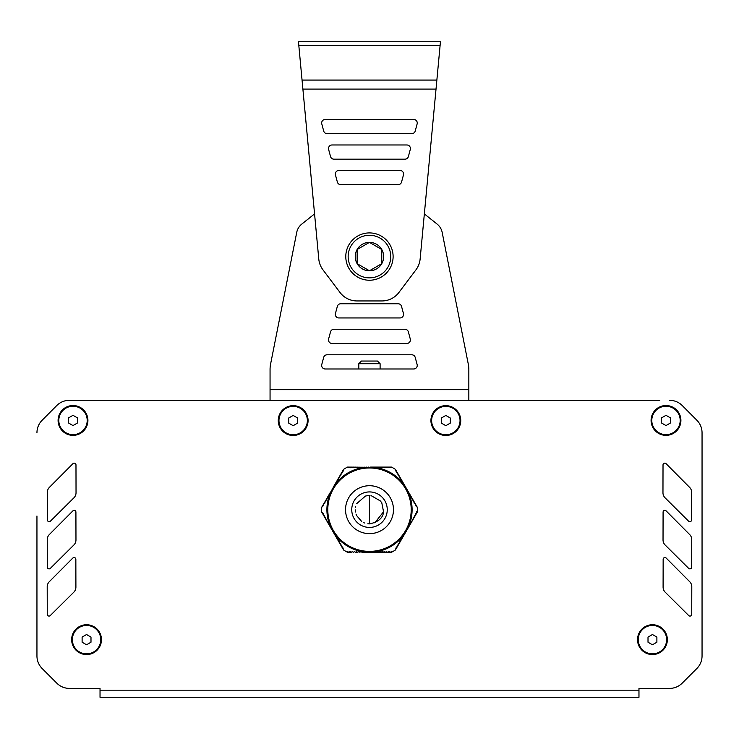 <?xml version="1.0" encoding="UTF-8"?>
<svg xmlns="http://www.w3.org/2000/svg" width="739" height="739" viewBox="0 0 739 739"><rect width="100%" height="100%" fill="white"/><g stroke="black" fill="none" stroke-linecap="round" stroke-linejoin="round"><path stroke-width="1.11" d="M395.411 469.367L396.353 472.332L397.333 472.701L395.411 469.367A47.915 47.915 0 0 0 391.458 467.085L370.581 467.085L369.749 467.75L368.438 467.085L367.625 467.75L366.304 467.085L365.491 467.75L364.179 467.085L363.366 467.75L362.045 467.085L361.232 467.75L359.921 467.085L359.099 467.75L357.787 467.085L356.974 467.75L355.653 467.085L354.84 467.75L353.528 467.085L352.715 467.75L351.394 467.085L350.582 467.75L347.542 467.085A47.915 47.915 0 0 0 343.589 469.367L333.15 487.444L333.067 488.932L332.079 489.301L332.245 490.345L331.017 491.149L330.933 492.617L329.945 492.996L329.871 494.465L328.883 494.834L329.058 495.878L327.82 496.682L327.987 497.716L326.758 498.529L326.675 499.998L325.687 500.368L325.613 501.846L324.624 502.215L324.8 503.25L323.562 504.063L323.479 505.531L321.631 507.388A47.915 47.915 0 0 0 321.631 511.961L323.479 513.827L323.562 515.295L324.8 516.108L324.624 517.143L325.613 517.512L325.687 518.99L326.675 519.36L326.758 520.829L327.987 521.642L327.82 522.676L329.058 523.48L328.883 524.524L329.871 524.893L329.945 526.362L330.933 526.741L331.017 528.209L332.245 529.013L332.079 530.057L333.067 530.426L333.141 531.895L334.13 532.274L334.213 533.743L335.441 534.546L335.275 535.59L336.513 536.394L336.337 537.429L337.326 537.807L337.4 539.276L338.388 539.646L338.471 541.124L339.45 541.493L339.534 542.962L340.522 543.341L340.596 544.809L341.584 545.179L341.667 546.657L342.647 547.026L343.589 549.992A47.915 47.915 0 0 0 347.542 552.273L351.394 552.273L352.207 551.608L353.528 552.273L354.341 551.608L355.653 552.273L356.466 551.608L357.787 552.273L358.6 551.608L359.921 552.273L360.734 551.608L362.045 552.273L362.858 551.608L364.179 552.273L364.992 551.608L366.304 552.273L367.117 551.608L368.438 552.273L369.251 551.608L370.562 552.273L371.375 551.608L372.696 552.273L373.509 551.608L374.821 552.273L375.634 551.608L376.955 552.273L377.768 551.608L379.079 552.273L379.901 551.608L381.213 552.273L382.026 551.608L383.347 552.273L384.16 551.608L385.472 552.273L386.285 551.608L387.606 552.273L388.418 551.608L391.458 552.273A47.915 47.915 0 0 0 395.411 549.992L396.353 547.026L397.333 546.657L397.416 545.179L398.404 544.809L398.478 543.341L399.466 542.962L399.3 541.927L400.529 541.124L400.612 539.646L401.6 539.276L401.674 537.807L402.663 537.429L402.487 536.394L403.725 535.59L403.559 534.546L404.787 533.743L404.87 532.274L405.859 531.895L405.933 530.426L406.921 530.057L406.755 529.013L407.983 528.209L408.067 526.741L409.055 526.362L409.129 524.893L410.117 524.524L409.942 523.48L411.18 522.676L411.013 521.642L412.242 520.829L412.325 519.36L413.313 518.99L413.387 517.512L414.376 517.143L414.2 516.108L415.438 515.295L415.521 513.827L417.369 511.961A47.915 47.915 0 0 0 417.369 507.388L415.521 505.531L415.438 504.063L414.2 503.25L414.376 502.215L413.387 501.846L413.313 500.368L412.325 499.998L412.242 498.529L411.013 497.716L411.18 496.682L409.942 495.878L410.117 494.834L409.129 494.465L409.055 492.996L408.067 492.617L407.983 491.149L406.755 490.345L406.921 489.301L405.683 488.497L405.859 487.454L404.87 487.084L404.787 485.615L403.559 484.812L403.725 483.768L402.746 483.398L402.663 481.93L401.425 481.117L401.6 480.082L400.612 479.713L400.529 478.235L399.55 477.865L399.466 476.396L398.229 475.583L398.404 474.549L397.166 473.745L397.333 472.701L417.323 507.314M375.375 467.491L374.396 467.362A42.594 42.594 0 0 1 375.375 467.491L376.955 467.085L378.266 467.75L379.079 467.085L380.4 467.75L381.213 467.085L382.534 467.75L383.347 467.085L384.659 467.75L385.472 467.085L386.793 467.75L387.606 467.085L388.917 467.75L391.458 467.085M335.903 483.491L335.303 484.285A42.594 42.594 0 0 1 335.903 483.491L336.337 481.93L337.575 481.117L337.4 480.082L338.638 479.278L338.471 478.235L339.7 477.431L339.534 476.396L340.771 475.583L340.596 474.549L341.834 473.745L341.667 472.701L342.896 471.898L343.589 469.367M347.718 551.562L347.542 552.273L350.083 551.608L351.394 552.273M374.396 467.362L347.542 467.085M335.303 484.285L321.631 507.388M403.697 535.073A42.594 42.594 0 0 1 403.097 535.867M402.533 536.569A42.594 42.594 0 0 1 376.262 551.728M375.375 551.867A42.594 42.594 0 0 1 374.396 551.987M407.771 490.982A42.594 42.594 0 0 1 408.011 491.472M408.593 492.765A42.594 42.594 0 0 1 408.972 493.68M409.304 494.511A42.594 42.594 0 0 1 409.304 524.847M408.972 525.678A42.594 42.594 0 0 1 408.593 526.593M403.097 483.491A42.594 42.594 0 0 1 403.697 484.285M376.262 467.621A42.594 42.594 0 0 1 402.533 482.789M372.447 467.187A42.594 42.594 0 0 1 372.983 467.224M336.467 482.789A42.594 42.594 0 0 1 362.738 467.621M363.625 467.491A42.594 42.594 0 0 1 364.604 467.362M366.553 552.172A42.594 42.594 0 0 1 366.017 552.135M372.983 552.135A42.594 42.594 0 0 1 372.447 552.172M408.011 527.886A42.594 42.594 0 0 1 407.771 528.376M366.017 467.224A42.594 42.594 0 0 1 366.553 467.187M330.989 491.472A42.594 42.594 0 0 1 331.229 490.982M330.028 493.68A42.594 42.594 0 0 1 330.407 492.765M329.696 524.847A42.594 42.594 0 0 1 329.696 494.511M330.407 526.593A42.594 42.594 0 0 1 330.028 525.678M331.229 528.376A42.594 42.594 0 0 1 330.989 527.886M335.903 535.867A42.594 42.594 0 0 1 335.303 535.073M362.738 551.728A42.594 42.594 0 0 1 336.467 536.569M364.604 551.987A42.594 42.594 0 0 1 363.625 551.867M369.5 467.972A41.707 41.707 0 0 0 327.793 509.679A41.707 41.707 0 0 0 369.5 551.386A41.707 41.707 0 0 0 411.207 509.679A41.707 41.707 0 0 0 369.5 467.972M355.653 552.273L357.787 552.273M362.045 552.273L379.079 552.273M379.089 552.273L391.365 552.273M391.282 551.562L391.458 552.273M321.677 512.044L343.543 549.908M416.667 511.757L417.369 511.961M395.457 549.908L417.323 512.044M82.112 637.092L86.555 634.533L90.989 637.092L90.989 642.219L86.555 644.777L82.112 642.219L82.112 637.092M100.753 639.651A14.198 14.198 0 0 1 86.555 653.849A14.198 14.198 0 0 1 72.357 639.651A14.198 14.198 0 0 1 86.555 625.453A14.198 14.198 0 0 1 100.753 639.651M648.011 637.092L652.445 634.533L656.888 637.092L656.888 642.219L652.445 644.777L648.011 642.219L648.011 637.092M666.643 639.651A14.198 14.198 0 0 1 652.445 653.849A14.198 14.198 0 0 1 638.247 639.651A14.198 14.198 0 0 1 652.445 625.453A14.198 14.198 0 0 1 666.643 639.651M661.562 417.886L665.996 415.318L670.439 417.886L670.439 423.004L665.996 425.572L661.562 423.004L661.562 417.886M680.194 420.445A14.198 14.198 0 0 1 665.996 434.643A14.198 14.198 0 0 1 651.798 420.445A14.198 14.198 0 0 1 665.996 406.247A14.198 14.198 0 0 1 680.194 420.445M441.405 418.006L445.839 415.438L450.282 418.006L450.282 423.124L445.839 425.692L441.405 423.124L441.405 418.006M460.037 420.565A14.198 14.198 0 0 1 445.839 434.763A14.198 14.198 0 0 1 431.641 420.565A14.198 14.198 0 0 1 445.839 406.367A14.198 14.198 0 0 1 460.037 420.565M288.718 418.006L293.161 415.438L297.595 418.006L297.595 423.124L293.161 425.692L288.718 423.124L288.718 418.006M307.359 420.565A14.198 14.198 0 0 1 293.161 434.763A14.198 14.198 0 0 1 278.963 420.565A14.198 14.198 0 0 1 293.161 406.367A14.198 14.198 0 0 1 307.359 420.565M68.561 417.886L73.004 415.318L77.438 417.886L77.438 423.004L73.004 425.572L68.561 423.004L68.561 417.886M87.202 420.445A14.198 14.198 0 0 1 73.004 434.643A14.198 14.198 0 0 1 58.806 420.445A14.198 14.198 0 0 1 73.004 406.247A14.198 14.198 0 0 1 87.202 420.445M660.269 688.397L638.967 688.397L638.967 690.18L100.033 690.18L100.033 697.274L638.967 697.274L638.967 690.18M682.143 683.206L696.849 668.499A17.745 17.745 0 0 0 702.05 655.955L702.05 432.795L702.05 655.955A17.745 17.745 0 0 1 696.849 668.509L682.143 683.206A17.745 17.745 0 0 1 669.599 688.397L653.165 688.397M36.95 516.007L36.95 655.955A17.745 17.745 0 0 0 42.151 668.499L56.857 683.206L42.151 668.509A17.745 17.745 0 0 1 36.95 655.955L36.95 516.007M52.007 678.365L56.857 683.206A17.745 17.745 0 0 0 69.401 688.397L85.835 688.397M615.338 697.274L638.967 697.274M75.914 512.118L75.914 512.118A1.774 1.774 0 0 0 72.884 510.871L49.337 534.546A7.104 7.104 0 0 0 47.268 539.562L47.324 567.099A1.774 1.774 0 0 0 50.354 568.365L73.863 545.003A7.104 7.104 0 0 0 75.969 539.96L75.914 512.118M688.646 568.365L688.646 568.356A1.774 1.774 0 0 0 691.676 567.109L691.732 539.581A7.104 7.104 0 0 0 689.672 534.556L666.125 510.871A1.774 1.774 0 0 0 663.086 512.118L663.031 539.941A7.104 7.104 0 0 0 665.128 544.994L688.646 568.356M663.095 587.154L663.095 587.135A7.104 7.104 0 0 0 665.192 592.188L688.711 615.559A1.774 1.774 0 0 0 691.741 614.303L691.796 586.775A7.104 7.104 0 0 0 689.736 581.75L666.19 558.065A1.774 1.774 0 0 0 663.151 559.312L663.095 587.135M688.582 521.161L688.582 521.161A1.774 1.774 0 0 0 691.612 519.905L691.658 492.377A7.104 7.104 0 0 0 689.598 487.352L666.061 463.667A1.774 1.774 0 0 0 663.022 464.914L662.966 492.737A7.104 7.104 0 0 0 665.054 497.79L688.582 521.161M75.849 559.312L75.849 559.321A1.774 1.774 0 0 0 72.81 558.065L49.273 581.741A7.104 7.104 0 0 0 47.204 586.757L47.259 614.303A1.774 1.774 0 0 0 50.28 615.559L73.798 592.207A7.104 7.104 0 0 0 75.905 587.154L75.849 559.321M75.978 464.914L75.978 464.923A1.774 1.774 0 0 0 72.949 463.667L49.402 487.343A7.104 7.104 0 0 0 47.342 492.359L47.388 519.905A1.774 1.774 0 0 0 50.418 521.161L73.937 497.809A7.104 7.104 0 0 0 76.034 492.756L75.978 464.923M42.123 420.251A17.745 17.745 0 0 0 36.95 432.768A17.745 17.745 0 0 1 42.151 420.242L56.746 405.572L42.123 420.251M79.184 400.335L69.327 400.335A17.745 17.745 0 0 0 56.746 405.563A17.745 17.745 0 0 1 69.327 400.335L659.816 400.335M638.514 400.335L631.42 400.335M610.118 400.335L603.024 400.335M581.722 400.335L574.619 400.335M553.326 400.335L546.223 400.335M524.93 400.335L517.827 400.335M496.534 400.335L489.43 400.335M249.57 400.335L242.466 400.335M221.173 400.335L214.07 400.335M192.777 400.335L185.674 400.335M164.381 400.335L157.278 400.335M135.976 400.335L128.882 400.335M107.58 400.335L100.486 400.335M100.033 690.18L100.033 688.397L69.401 688.397M669.673 400.335A17.745 17.745 0 0 1 682.254 405.563L696.877 420.251A17.745 17.745 0 0 1 702.05 432.768M73.004 405.535A14.909 14.909 0 0 1 87.913 420.445A14.909 14.909 0 0 1 73.004 435.354A14.909 14.909 0 0 1 58.095 420.445A14.909 14.909 0 0 1 73.004 405.535M86.555 624.741A14.909 14.909 0 0 1 101.465 639.651A14.909 14.909 0 0 1 86.555 654.56A14.909 14.909 0 0 1 71.646 639.651A14.909 14.909 0 0 1 86.555 624.741M665.996 405.535A14.909 14.909 0 0 1 680.905 420.445A14.909 14.909 0 0 1 665.996 435.354A14.909 14.909 0 0 1 651.087 420.445A14.909 14.909 0 0 1 665.996 405.535M652.445 624.741A14.909 14.909 0 0 1 667.354 639.651A14.909 14.909 0 0 1 652.445 654.56A14.909 14.909 0 0 1 637.535 639.651A14.909 14.909 0 0 1 652.445 624.741M445.839 405.656A14.909 14.909 0 0 1 460.748 420.565A14.909 14.909 0 0 1 445.839 435.474A14.909 14.909 0 0 1 430.929 420.565A14.909 14.909 0 0 1 445.839 405.656M293.161 405.656A14.909 14.909 0 0 1 308.071 420.565A14.909 14.909 0 0 1 293.161 435.474A14.909 14.909 0 0 1 278.252 420.565A14.909 14.909 0 0 1 293.161 405.656M374.775 522.861L383.541 511.776L381.721 502.455M380.954 501.291L371.006 495.564M368.244 495.536L365.703 495.998M365.389 496.091L356.623 503.702M355.671 506.455L355.514 507.231M355.302 509.882L355.496 511.988M356.013 514.104L356.494 515.379M356.549 515.499L361.759 521.586M363.468 522.528L364.53 522.981M367.828 523.775L369.5 523.877L369.5 495.481L369.5 523.877C379.162 521.919 383.892 517.18 383.698 509.67M358.803 363.699L361.473 361.038L377.444 361.038L380.105 363.699L358.803 363.699L358.803 368.983M345.787 256.572A23.666 23.666 0 0 1 369.445 232.914A23.666 23.666 0 0 1 393.111 256.572A23.666 23.666 0 0 1 369.445 280.238A23.666 23.666 0 0 1 345.787 256.572M381.749 263.675A14.198 14.198 0 0 0 369.445 242.374A14.198 14.198 0 0 0 357.149 263.675A14.198 14.198 0 0 0 381.749 263.675L369.445 270.77L357.149 263.675L357.149 249.477L369.445 242.374L381.749 249.477L381.749 263.675L369.445 270.77L357.149 263.675M383.643 256.572A14.198 14.198 0 0 0 362.35 244.276A14.198 14.198 0 0 0 362.35 268.876A14.198 14.198 0 0 0 383.643 256.572M340.771 303.747A3.547 3.547 0 0 0 337.344 306.38L335.441 313.475A3.547 3.547 0 0 0 338.878 317.946L400.011 317.946A3.547 3.547 0 0 0 403.439 313.475L401.536 306.38A3.547 3.547 0 0 0 398.109 303.747L340.771 303.747A3.547 3.547 0 0 0 337.344 306.38A3.547 3.547 0 0 1 340.771 303.747M321.77 364.512A3.547 3.547 0 0 0 325.197 368.983L413.683 368.983A3.547 3.547 0 0 0 417.119 364.512L415.216 357.417A3.547 3.547 0 0 0 411.78 354.785L327.1 354.785A3.547 3.547 0 0 0 323.673 357.417L321.77 364.512A3.547 3.547 0 0 0 325.197 368.983M408.371 331.894A3.547 3.547 0 0 0 404.944 329.261L333.936 329.261A3.547 3.547 0 0 0 330.509 331.894L328.606 338.998A3.547 3.547 0 0 0 332.033 343.459L406.847 343.459A3.547 3.547 0 0 0 410.274 338.998L408.371 331.894A3.547 3.547 0 0 0 404.944 329.261A3.547 3.547 0 0 1 408.371 331.894M301.808 224.065L314.565 213.904L301.808 224.065L314.565 213.904L302.898 89.105L318.777 259.019A21.302 21.302 0 0 0 322.971 269.846L339.995 292.459A21.302 21.302 0 0 0 357.011 300.949L381.906 300.949A21.302 21.302 0 0 0 398.921 292.459L415.946 269.846A21.302 21.302 0 0 0 420.131 259.019L440.453 41.726L298.464 41.726L314.565 213.904L301.808 224.065A14.198 14.198 0 0 0 296.81 231.991L270.779 363.117A28.396 28.396 0 0 0 270.058 369.472A28.396 28.396 0 0 1 270.779 363.117A28.396 28.396 0 0 0 270.058 369.472L270.058 400.335M437.091 224.065L424.352 213.913L437.091 224.065A14.198 14.198 0 0 1 442.088 231.991L468.12 363.274A28.396 28.396 0 0 1 468.84 369.629L468.84 389.684L468.84 369.629M335.441 313.475A3.547 3.547 0 0 0 338.878 317.946A3.547 3.547 0 0 1 335.441 313.475A3.547 3.547 0 0 0 338.878 317.946M328.606 338.998A3.547 3.547 0 0 0 332.033 343.459A3.547 3.547 0 0 1 328.606 338.998A3.547 3.547 0 0 0 332.033 343.459M468.84 400.335L468.84 389.684L270.058 389.684L270.058 369.472M397.85 41.726L341.058 41.726M335.46 174.958A3.547 3.547 0 0 1 338.887 170.487L400.03 170.487A3.547 3.547 0 0 1 403.457 174.958L401.554 182.053A3.547 3.547 0 0 1 398.127 184.685L340.79 184.685A3.547 3.547 0 0 1 337.363 182.053L335.46 174.958A3.547 3.547 0 0 1 338.887 170.487A3.547 3.547 0 0 0 335.46 174.958A3.547 3.547 0 0 1 338.887 170.487M401.554 182.053A3.547 3.547 0 0 1 398.127 184.685A3.547 3.547 0 0 0 401.554 182.053M340.79 184.685A3.547 3.547 0 0 1 337.363 182.053M321.788 123.921A3.547 3.547 0 0 1 325.215 119.45L413.701 119.45A3.547 3.547 0 0 1 417.129 123.921L415.226 131.025A3.547 3.547 0 0 1 411.799 133.648L327.118 133.648A3.547 3.547 0 0 1 323.691 131.025L321.788 123.921A3.547 3.547 0 0 1 325.215 119.45M413.701 119.45A3.547 3.547 0 0 1 417.129 123.921M415.226 131.025A3.547 3.547 0 0 1 411.799 133.648M327.118 133.648A3.547 3.547 0 0 1 323.691 131.025A3.547 3.547 0 0 0 327.118 133.648M328.624 149.435A3.547 3.547 0 0 1 332.051 144.973L406.866 144.973A3.547 3.547 0 0 1 410.293 149.435L408.39 156.539A3.547 3.547 0 0 1 404.963 159.171L333.954 159.171A3.547 3.547 0 0 1 330.527 156.539L328.624 149.435A3.547 3.547 0 0 1 332.051 144.973A3.547 3.547 0 0 0 328.624 149.435M406.866 144.973A3.547 3.547 0 0 1 410.293 149.435A3.547 3.547 0 0 0 406.866 144.973M408.39 156.539A3.547 3.547 0 0 1 404.963 159.171A3.547 3.547 0 0 0 408.39 156.539M333.954 159.171A3.547 3.547 0 0 1 330.527 156.539A3.547 3.547 0 0 0 333.954 159.171M401.536 306.38A3.547 3.547 0 0 0 398.109 303.747M333.936 329.261A3.547 3.547 0 0 0 330.509 331.894M400.03 170.487A3.547 3.547 0 0 1 403.457 174.958M436.019 89.105L302.898 89.105L314.565 213.904M369.5 485.717A23.962 23.962 0 0 0 345.538 509.679A23.962 23.962 0 0 0 369.5 533.641A23.962 23.962 0 0 0 393.462 509.679A23.962 23.962 0 0 0 369.5 485.717M369.5 527.424A17.745 17.745 0 0 1 354.129 500.802A17.745 17.745 0 0 1 384.871 500.802A17.745 17.745 0 0 1 369.5 527.424M390.746 256.572A21.302 21.302 0 0 0 369.445 235.279A21.302 21.302 0 0 0 348.152 256.572A21.302 21.302 0 0 0 369.445 277.873A21.302 21.302 0 0 0 390.746 256.572M302.048 80.071L436.86 80.071M298.815 45.467L440.102 45.467M380.105 363.699L380.105 368.983"/></g></svg>
